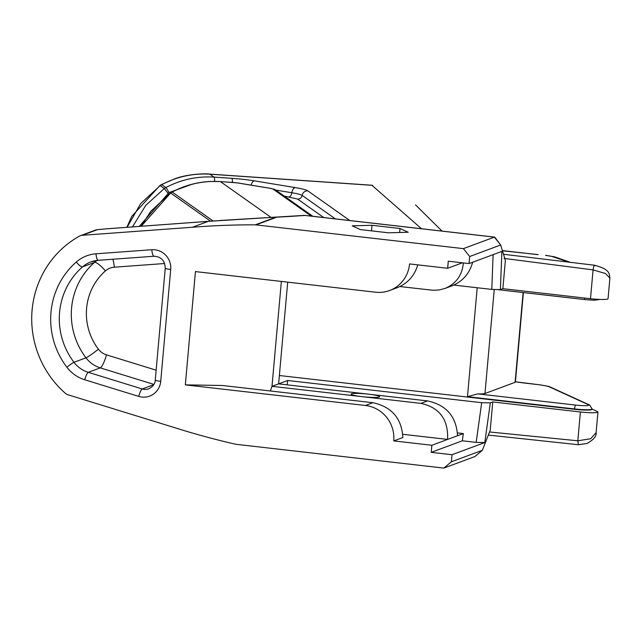 <?xml version="1.0" encoding="UTF-8"?>
<svg xmlns="http://www.w3.org/2000/svg" width="642" height="642" viewBox="0 0 642 642"><rect width="100%" height="100%" fill="white"/><g stroke="black" fill="none" stroke-linecap="round" stroke-linejoin="round"><path stroke-width="0.96" d="M592.109 409.106L597.357 411.506A14.301 1.557 -174.9 0 1 597.943 412.02A14.301 1.557 -174.9 0 1 580.392 411.979L492.751 401.948L490.231 430.212L482.351 450.299L451.374 461.807L443.815 468.09L236.384 444.344A7.15 6.926 -110.4 0 1 235.638 444.224A793.673 769.052 69.6 0 1 174.496 427.604L67.98 394.774A7.15 6.926 -110.4 0 1 65.396 393.329A96.525 93.531 -110.4 0 1 79.423 236.136A7.15 6.926 69.6 0 1 82.208 235.301L97.367 229.675L105.81 228.881A7.15 1.517 -94.3 0 1 105.906 228.857A7.15 7.15 0 0 0 105.77 228.873A7.15 0.498 -95.4 0 0 105.737 228.889M451.374 461.807L452 454.721L431.223 452.345L431.857 445.267L393.755 440.902A32.172 31.177 -110.4 0 0 365.426 405.479L185.329 384.871L222.469 385.497L372.882 402.711C391.708 406.763 401.699 418.367 402.871 437.523L393.755 440.902M469.695 256.503L500.672 244.995L494.894 237.331A7.15 1.589 96.5 0 0 494.557 237.099A7.15 1.589 96.5 0 0 494.38 237.123L463.396 248.631L469.695 256.503L469.061 263.581L448.285 261.198L447.651 268.284L409.556 263.918A32.172 31.177 -110.4 0 1 389.582 290.513A32.172 31.177 -110.4 0 1 375.538 292.206L195.441 271.598L185.329 384.871M463.396 248.631L255.965 224.885L276.726 217.181A7.15 5.409 -92.2 0 0 275.819 217.116A7.15 5.409 -92.2 0 0 275.715 217.116M208.393 221.338L275.972 217.132L255.219 224.844A7.15 6.926 69.6 0 1 255.965 224.885M255.219 224.844A793.673 769.052 -110.4 0 0 192.375 227.26L82.208 235.301M233.335 182.48A5.361 0.987 93.9 0 1 233.447 182.456A5.361 0.987 93.9 0 1 233.552 182.497L237.54 182.938A5.361 3.009 -80.6 0 1 237.917 182.954A5.361 3.009 -80.6 0 1 237.933 182.962A5.361 3.009 -80.6 0 1 238.318 183.066M271.141 188.435A5.361 3.009 99.4 0 0 271.084 188.427A5.361 3.009 99.4 0 0 270.683 188.403L272.874 188.981A5.361 5.24 -54.8 0 1 275.498 189.912L271.076 188.427L237.933 182.962M271.052 217.389L220.391 181.59L233.552 182.497M141.208 226.241L170.66 193.001L172.2 192.054C187.416 184.069 203.482 180.579 220.391 181.59A5.361 0.987 93.9 0 0 220.286 181.55L209.613 181.485C196.396 182.272 183.877 185.779 172.072 192.014A5.361 0.522 62 0 1 172.2 192.054L213.104 220.96M210.496 221.153L170.531 192.961L150.661 211.419L141.071 226.257M168.734 194.261L164.304 188.515L145.774 205.344L132.493 226.883M214.597 181.349A5.361 0.987 -86.1 0 0 214.035 177.096C197.126 176.085 181.06 179.575 165.853 187.568L164.304 188.515L160.179 185.594L161.72 184.647L165.853 187.568A5.361 0.522 -118 0 1 168.99 192.576L139.242 226.385M232.412 182.384A5.361 0.987 -86.1 0 0 231.842 178.324L214.035 177.096L209.902 174.183L372.625 185.353A10.721 2.046 -85.6 0 0 372.416 185.273L372.015 185.249A10.721 2.014 94.1 0 1 372.224 185.329M127.116 227.284L140.638 203.626L160.179 185.594A10.721 0.786 -125.1 0 0 159.922 185.506L161.455 184.567A10.721 1.051 -118 0 1 161.72 184.647C176.903 176.662 192.969 173.171 209.902 174.183A10.721 1.966 -86.1 0 0 209.701 174.102A10.721 1.966 -86.1 0 0 209.653 174.102M538.14 254.601L502.437 250.773M502.381 250.581L538.076 254.681M545.66 255.299L554.455 256.84L545.588 255.372M503.513 254.288L594.556 265.234C609.756 269.263 609.202 273.299 609.9 278.074L605.438 273.5L593.072 269.889C593.649 266.109 594.267 264.737 594.933 265.748M609.9 278.074L608.054 298.747A14.301 1.557 -174.9 0 1 590.496 298.707L502.863 288.675L505.382 260.411L500.672 244.995L494.38 237.123L305.078 215.463A7.15 1.589 -83.5 0 1 305.255 215.439A7.15 1.589 -83.5 0 1 305.432 215.503M523.382 292.567L515.398 382.078A10.721 1.172 -174.9 0 1 515.101 382.311L484.967 393.506A14.301 1.557 -174.9 0 1 477.792 393.891L467.48 396.684L574.566 408.946A14.301 1.557 5.1 0 0 592.117 408.986L592.093 409.339A14.301 1.557 -174.9 0 1 574.534 409.299L279.366 375.514M597.943 412.02L596.097 432.692L590.688 438.735L577.816 440.797L489.541 431.97M287.126 384.847L287.728 380.497L278.62 383.876L287.696 282.159M276.084 217.108A300.552 32.71 -174.9 0 0 303.738 215.423A7.15 6.067 85 0 1 303.818 215.415L275.819 217.116A7.15 7.15 0 0 0 275.675 217.116A7.15 3.202 86.6 0 0 275.554 217.132L219.837 220.495M281.357 281.429L271.991 386.34L278.62 383.876L368.668 394.18A14.301 1.557 -174.9 0 1 379.599 396.684A14.301 1.557 -174.9 0 1 362.04 396.644A14.301 1.557 -174.9 0 1 351.11 394.14A14.301 1.557 -174.9 0 1 351.503 393.827A14.301 1.557 -174.9 0 1 368.668 394.18L427.548 400.921C446.375 404.974 456.366 416.578 457.529 435.733L463.331 433.583L457.513 432.917M270.37 390.978L271.991 386.34L420.919 403.385C439.545 407.51 448.437 419.523 447.594 439.425L402.823 434.297M97.319 229.692L97.367 229.675A7.15 6.926 69.6 0 0 95.514 230.077L80.354 235.702M192.375 227.26L208.337 221.338L105.81 228.881A7.15 0.498 -95.4 0 0 105.77 228.873L97.343 229.659A7.15 7.15 0 0 0 95.514 230.077M388.402 232.805L360.411 229.595L352.209 225.84L372.007 225.294L399.998 228.496L408.2 232.252L388.402 232.805M389.582 290.513L397.205 287.688C407.59 283.483 414.443 275.875 417.781 264.865M447.651 268.284L462.376 262.811M493.112 254.649L491.788 289.422L500.415 289.582L501.867 251.399L469.061 263.581M491.788 289.422L453.854 285.08M502.863 288.675L500.415 289.582M463.363 262.923C462.208 275.282 456.053 283.804 444.906 288.483L451.872 285.899C462.553 281.541 469.479 273.661 472.656 262.249M444.906 288.483L439.112 289.975L433.069 290.28L399.886 286.549M399.998 228.496L399.645 232.492M372.007 225.294L371.509 230.871M492.751 401.948L490.303 402.855L481.685 402.695L476.179 442.378L462.328 440.797L463.331 433.583M481.685 402.695L287.728 380.497M431.857 445.267L457.529 435.733M443.815 468.09L474.791 456.59L482.351 450.299L474.992 456.47A7.15 1.589 96.5 0 0 475.184 456.261M431.223 452.345L462.328 440.797M476.179 442.378L484.806 442.547L452 454.721M484.806 442.547L490.303 402.855M153.751 384.702L142.243 388.972A7.15 1.42 107.1 0 0 138.712 396.403A17.872 17.318 -110.4 0 0 160.725 381.34A7.15 0.778 -174.9 0 1 155.26 380.088C155.179 383.667 153.029 386.564 148.8 388.803A10.721 10.392 69.6 0 1 142.243 388.972L88.275 372.336A28.601 27.71 69.6 0 1 73.974 362.289A69.874 67.707 69.6 0 1 82.489 266.895A28.601 27.71 69.6 0 1 90.859 261.904A28.601 27.71 69.6 0 1 98.041 260.307M160.725 381.34L170.708 269.471A7.15 0.778 -174.9 0 1 165.243 268.228L155.26 380.088M170.708 269.471A17.872 17.318 -110.4 0 0 151.801 249.73A7.15 1.701 85.8 0 0 153.976 256.246A7.15 1.701 85.8 0 0 154.096 256.222M151.801 249.73L95.979 253.799A7.15 1.701 85.8 0 0 98.162 260.315A7.15 1.701 85.8 0 0 98.274 260.291M95.979 253.799A35.751 34.644 -110.4 0 0 76.246 262.056A7.15 1.661 48.8 0 0 82.489 266.895L94.494 262.434A69.874 67.707 -110.4 0 0 85.988 357.827L73.974 362.289A7.15 0.53 -37.3 0 0 66.864 367.208A35.751 34.644 -110.4 0 0 84.736 379.767A7.15 1.42 -72.9 0 1 88.275 372.336L100.28 367.874L153.919 384.406M76.246 262.056A77.024 74.641 -110.4 0 0 66.864 367.208M84.736 379.767L138.712 396.403M98.427 349.216A12.511 0.923 142.7 0 1 85.988 357.827A28.601 27.71 -110.4 0 0 100.28 367.874A12.511 2.48 107.1 0 0 106.468 354.865A16.09 15.593 69.6 0 1 98.427 349.216A57.363 55.589 69.6 0 1 105.416 270.908A16.09 15.593 69.6 0 1 114.292 267.192A12.511 2.977 85.8 0 0 112.84 259.248M237.54 182.938L270.683 188.403M272.874 188.981L311.298 216.129M284.157 196.027L297.583 199.052L323.769 217.558M220.174 181.574A5.361 0.987 93.9 0 1 220.286 181.55L237.917 182.962M170.539 192.961L172.072 192.022A5.361 0.522 62 0 1 172.072 192.014M335.349 218.882L302.133 195.409A4.293 4.189 -54.8 0 1 297.583 199.052M349.826 220.535L307.815 190.851A5.361 5.24 -54.8 0 0 302.133 195.409C300.801 194.55 297.374 193.659 291.853 192.736A4.293 2.407 -80.6 0 1 289.06 196.837M192.135 184.214L168.99 192.576M307.815 190.851A30.391 3.314 5.1 0 0 295.344 187.608A5.361 3.009 -80.6 0 0 291.853 192.736L275.731 190.072M295.344 187.608L254.465 180.867A30.391 3.314 5.1 0 0 231.842 178.324M251.134 185.137A5.361 3.009 -80.6 0 1 254.465 180.867M421.505 228.745L371.959 185.305A10.721 1.966 -86.1 0 0 371.758 185.225L372.015 185.249A10.721 2.014 94.1 0 0 371.967 185.241M568.916 262.153L551.614 256.343M97.111 260.411A28.601 27.71 -110.4 0 0 94.494 262.434A12.511 2.905 -131.2 0 1 105.416 270.908M156.142 370.177L106.468 354.865M114.292 267.192L164.649 263.517M590.496 298.707L593.072 269.889L504.05 258.413M371.75 185.225L209.693 174.102C206.347 173.452 188.122 173.789 175.009 178.717L161.455 184.567A10.721 1.051 -118 0 0 161.423 184.591M496.94 289.518L584.942 299.589M585.119 299.613A3.571 0.794 -83.5 0 1 585.031 299.621A3.571 0.794 -83.5 0 1 584.557 298.032M529.674 383.651A3.571 0.802 96.5 0 0 529.586 383.619A3.571 0.802 96.5 0 0 529.498 383.635L536.648 384.454A3.571 0.802 96.5 0 1 536.744 384.438C545.275 385.593 549.929 386.524 550.716 387.222L589.605 405.03A3.571 3.395 114.6 0 0 588.433 404.741A10.721 1.172 -174.9 0 1 575.705 405.094A3.571 0.794 -83.5 0 0 574.566 408.946L574.534 409.299M467.48 396.684L477.207 287.752M575.705 405.094L477.792 393.891M550.716 387.222A3.571 3.395 114.6 0 0 549.544 386.933L588.433 404.741M536.648 384.454A17.872 1.95 -174.9 0 1 549.544 386.933M515.414 381.838A68.879 7.511 5.1 0 0 529.498 383.635M523.118 292.535L515.101 382.311M484.967 393.506L494.252 289.47M580.392 411.979L577.816 440.797L578.354 444.713L586.965 443.51C593.706 439.674 596.747 436.07 596.097 432.692M208.658 221.313A7.15 2.014 85.6 0 0 208.522 221.305L275.675 217.116A7.15 3.202 86.6 0 1 275.972 217.132A7.15 6.926 69.6 0 1 276.726 217.181L305.078 215.463A7.15 6.067 85 0 0 303.818 215.415A7.15 7.15 0 0 1 305.255 215.439L494.557 237.099M105.914 228.857L208.449 221.313A7.15 1.677 -94.2 0 1 208.481 221.313M420.919 403.385L427.548 400.921M365.426 405.479L372.882 402.711M90.859 261.904L98.162 260.315L153.976 256.246C161.11 256.615 164.866 260.604 165.243 268.228M312.855 216.306L275.498 189.912M554.528 256.848L570.345 262.321M415.543 204.902L442.041 231.088M159.93 185.506L131.73 216.418L126.867 227.3M600.126 299.437L594.115 300.231L585.031 299.621L496.699 289.518M589.605 405.03L592.117 408.986M536.744 384.438L515.02 381.749M488.321 435.083L578.346 444.713"/></g></svg>
